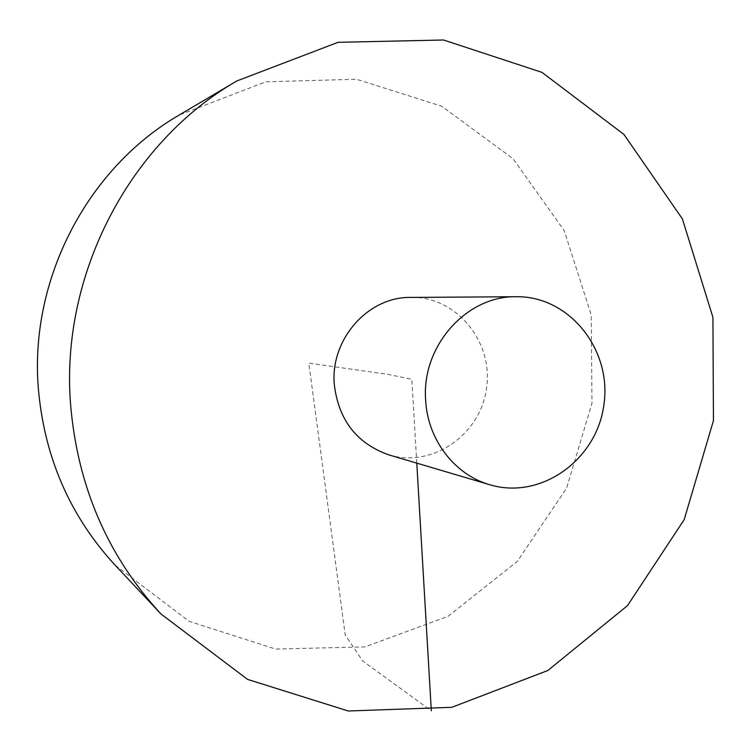 <?xml version="1.0" encoding="UTF-8"?>
<svg xmlns="http://www.w3.org/2000/svg" width="751" height="751" viewBox="0 0 751 751"><rect width="100%" height="100%" fill="white"/><g stroke="black" fill="none" stroke-linecap="round" stroke-linejoin="round"><path stroke-width="0.56" stroke-dasharray="3.75 2.82" d="M115.278 565.334L189.177 621.33L275.589 649.071L364.911 646.883L448.056 616.318L517.289 561.429L566.62 488.094L591.966 403.343L591.225 314.894L564.264 230.726L513.055 158.733L441.701 106.21L356.528 79.24L265.807 81.821L179.236 115.034M388.971 454.909C432.473 468.164 480.452 434.763 486.535 388.37C493.614 342.118 456.833 296.683 411.36 297.293M416.777 463.142L411.848 379.283L387.854 374.355L308.83 363.127L345.197 634.942L362.63 660.908L431.327 710.822"/><path stroke-width="1.13" d="M236.772 80.977L179.236 115.034C87.858 167.792 29.43 278.828 38.31 388.098C44.243 457.068 69.899 516.144 115.278 565.334L161.052 614.055L247.567 679.392L348.257 711L451.83 707.311L547.826 670.512L627.489 605.635L684.189 519.626L713.45 420.598L712.924 317.344L682.415 218.954L623.959 134.457L542.015 72.387L443.559 40L338.053 42.319L236.772 80.977C129.51 142.793 60.136 274.81 70.585 404.573C77.578 486.47 107.74 556.303 161.052 614.055M516.416 296.72L407.042 297.452C365.953 299.076 330.656 340.428 334.233 383.845C338.344 419.8 356.594 443.484 388.971 454.909L489.708 484.714C540.645 500.204 596.623 460.166 603.87 405.033C612.262 350.069 569.643 296.035 516.416 296.72C466.502 295.575 421.302 346.267 425.657 400.17C427.572 439.617 454.618 474.801 489.708 484.714M431.327 710.822L416.777 463.142"/></g></svg>
